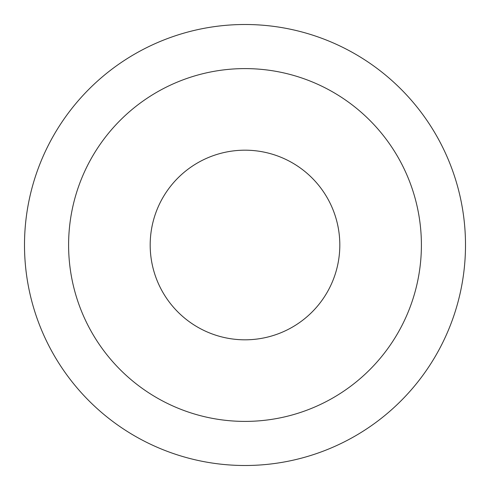 <?xml version="1.0" encoding="UTF-8"?>
<svg xmlns="http://www.w3.org/2000/svg" width="490" height="490" viewBox="0 0 490 490"><rect width="100%" height="100%" fill="white"/><g stroke="black" fill="none" stroke-linecap="round" stroke-linejoin="round"><path stroke-width="0.73" d="M421.4 245A176.4 176.4 0 0 1 245 421.4A176.4 176.4 0 0 1 68.6 245A176.4 176.4 0 0 1 245 68.6A176.4 176.4 0 0 1 421.4 245M245 339.815A94.815 94.815 0 0 1 150.185 245A94.815 94.815 0 0 1 245 150.185A94.815 94.815 0 0 1 339.815 245A94.815 94.815 0 0 1 245 339.815M245 24.5A220.5 220.5 0 0 1 465.5 245A220.5 220.5 0 0 1 245 465.5A220.5 220.5 0 0 1 24.5 245A220.5 220.5 0 0 1 245 24.5"/></g></svg>
